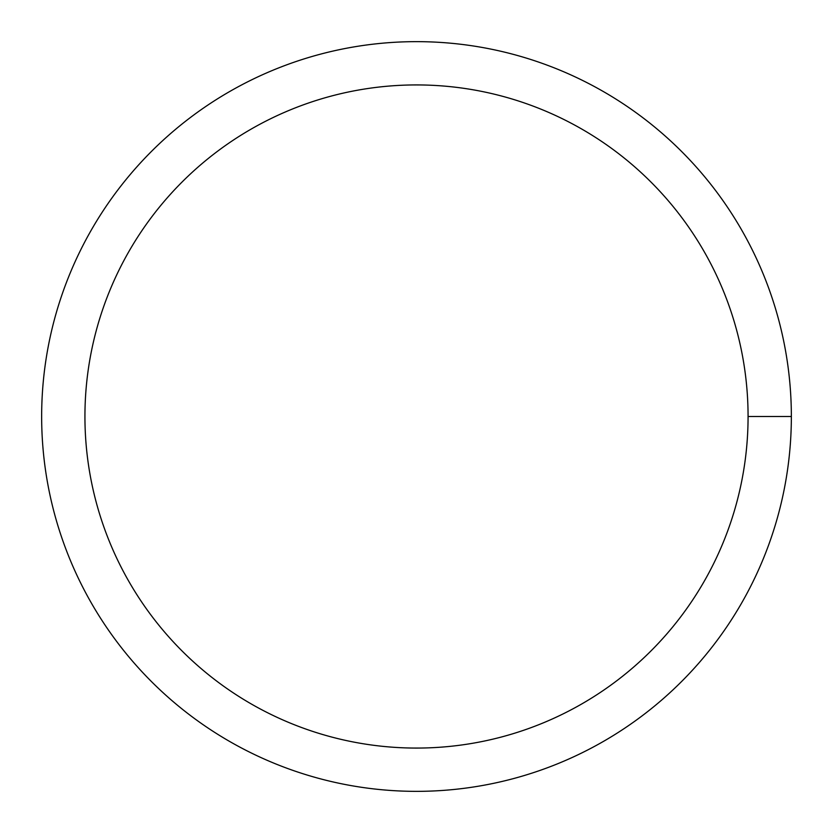 <?xml version="1.0" encoding="UTF-8"?>
<svg xmlns="http://www.w3.org/2000/svg" width="833" height="833" viewBox="0 0 833 833"><rect width="100%" height="100%" fill="white"/><g stroke="black" fill="none" stroke-linecap="round" stroke-linejoin="round"><path stroke-width="1.25" d="M84.935 416.5A331.565 331.565 0 0 1 582.288 129.354A331.565 331.565 0 0 1 582.288 703.646A331.565 331.565 0 0 1 84.935 416.5M41.65 416.5A374.85 374.85 0 0 1 603.925 91.869A374.85 374.85 0 0 1 603.925 741.131A374.85 374.85 0 0 1 41.65 416.5M791.35 416.5L748.065 416.5"/></g></svg>
